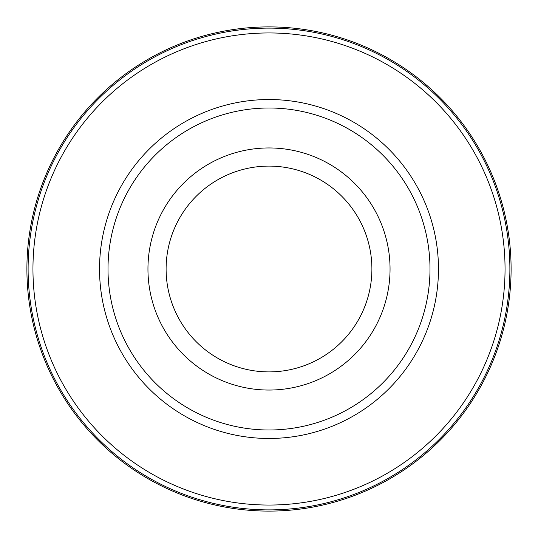 <?xml version="1.0" encoding="UTF-8"?>
<svg xmlns="http://www.w3.org/2000/svg" width="538" height="538" viewBox="0 0 538 538"><rect width="100%" height="100%" fill="white"/><g stroke="black" fill="none" stroke-linecap="round" stroke-linejoin="round"><path stroke-width="0.81" d="M269 26.9A242.1 242.1 0 0 1 511.1 269A242.1 242.1 0 0 1 269 511.1A242.1 242.1 0 0 1 26.9 269A242.1 242.1 0 0 1 451.967 110.458A242.1 242.1 0 0 1 138.111 472.667A242.1 242.1 0 0 1 269 26.9M269 509.889A240.889 240.889 0 0 0 509.889 269A240.889 240.889 0 0 0 269 28.11A240.889 240.889 0 0 0 28.11 269A240.889 240.889 0 0 0 269 509.889M269 32.953A236.047 236.047 0 0 1 505.048 269A236.047 236.047 0 0 1 269 505.048A236.047 236.047 0 0 1 32.953 269A236.047 236.047 0 0 1 269 32.953M269 99.53A169.47 169.47 0 0 0 99.53 269A169.47 169.47 0 0 0 269 438.47A169.47 169.47 0 0 0 438.47 269A169.47 169.47 0 0 0 269 99.53M269 108.003A160.996 160.996 0 0 1 429.996 269A160.996 160.996 0 0 1 269 429.996A160.996 160.996 0 0 1 108.003 269A160.996 160.996 0 0 1 269 108.003M269 147.95A121.05 121.05 0 0 1 390.05 269A121.05 121.05 0 0 1 269 390.05A121.05 121.05 0 0 1 147.95 269A121.05 121.05 0 0 1 269 147.95M269 371.892A102.892 102.892 0 0 1 166.107 269A102.892 102.892 0 0 1 269 166.107A102.892 102.892 0 0 1 371.892 269A102.892 102.892 0 0 1 269 371.892M451.967 427.542A242.1 242.1 0 0 0 427.542 86.033M399.889 65.333A242.1 242.1 0 0 0 369.572 48.776M337.205 36.705A242.1 242.1 0 0 0 303.452 29.361M234.548 508.639A242.1 242.1 0 0 0 303.452 508.639M337.205 501.295A242.1 242.1 0 0 0 369.572 489.224M399.889 472.667A242.1 242.1 0 0 0 427.542 451.967M234.548 29.361A242.1 242.1 0 0 0 200.795 36.705M168.428 48.776A242.1 242.1 0 0 0 138.111 65.333M110.458 86.033A242.1 242.1 0 0 0 86.033 427.542M110.458 451.967A242.1 242.1 0 0 0 138.111 472.667M168.428 489.224A242.1 242.1 0 0 0 200.795 501.295"/></g></svg>
